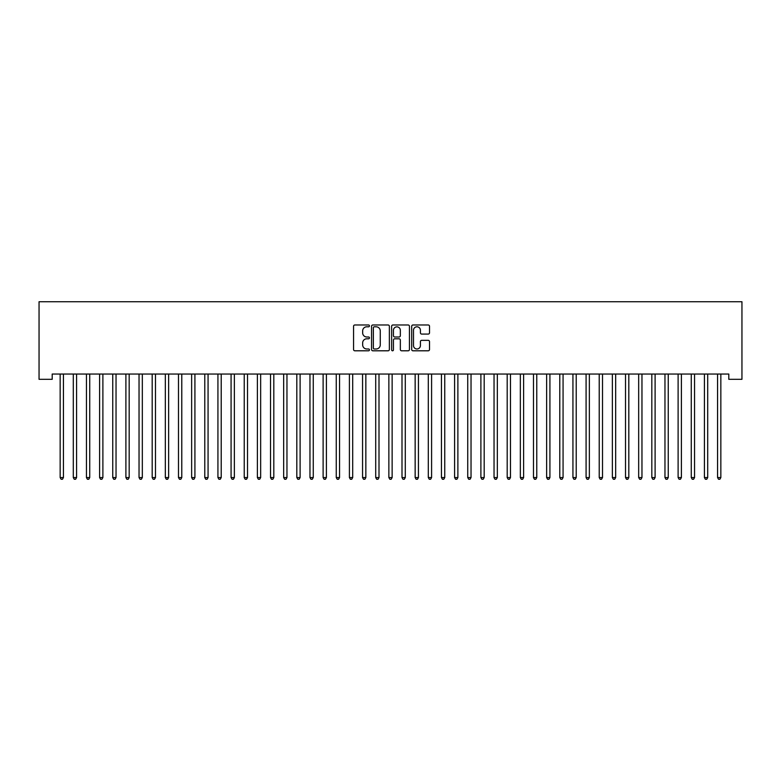 <?xml version="1.0" encoding="UTF-8"?>
<svg xmlns="http://www.w3.org/2000/svg" width="781" height="781" viewBox="0 0 781 781"><rect width="100%" height="100%" fill="white"/><g stroke="black" fill="none" stroke-linecap="round" stroke-linejoin="round"><path stroke-width="1.17" d="M369.462 325.892A0.908 0.908 0 0 0 368.564 324.984L354.847 324.984A1.289 1.289 0 0 0 353.559 326.282L353.559 349.507A1.289 1.289 0 0 0 354.847 350.796L368.564 350.796A0.908 0.908 0 0 0 369.462 349.898A0.908 0.908 0 0 0 368.564 348.99L366.787 348.99A4.13 4.13 0 0 1 362.657 344.86L362.657 342.927A4.13 4.13 0 0 1 366.787 338.798L368.564 338.798A0.908 0.908 0 0 0 369.462 337.89A0.908 0.908 0 0 0 368.564 336.992L366.787 336.992A4.13 4.13 0 0 1 362.657 332.862L362.657 330.929A4.13 4.13 0 0 1 366.787 326.8L368.564 326.8A0.908 0.908 0 0 0 369.462 325.892M428.213 334.083A1.289 1.289 0 0 0 429.511 332.794L429.511 326.282A1.289 1.289 0 0 0 428.213 324.984L412.993 324.984A1.289 1.289 0 0 0 411.694 326.282L411.694 349.507A1.289 1.289 0 0 0 412.993 350.796L428.213 350.796A1.289 1.289 0 0 0 429.511 349.507L429.511 341.639A1.289 1.289 0 0 0 428.213 340.35L421.701 340.35A1.289 1.289 0 0 0 420.412 341.639L420.412 345.544A3.456 3.456 0 0 1 416.956 348.99A3.456 3.456 0 0 1 413.5 345.544L413.5 330.246A3.456 3.456 0 0 1 416.956 326.8A3.456 3.456 0 0 1 420.412 330.246L420.412 332.794A1.289 1.289 0 0 0 421.701 334.083L428.213 334.083M728.8 374.05L52.2 374.05L52.2 379.312L39.05 379.312L39.05 301.739L741.95 301.739L741.95 379.312L728.8 379.312L728.8 374.05M389.368 326.282A1.289 1.289 0 0 0 388.079 324.984L372.849 324.984A1.289 1.289 0 0 0 371.561 326.282L371.561 349.507A1.289 1.289 0 0 0 372.849 350.796L388.079 350.796A1.289 1.289 0 0 0 389.368 349.507L389.368 326.282M392.921 324.984L408.151 324.984A1.289 1.289 0 0 1 409.439 326.282L409.439 349.507A1.289 1.289 0 0 1 408.151 350.796L401.629 350.796A1.289 1.289 0 0 1 400.341 349.507L400.341 340.086A1.289 1.289 0 0 0 399.052 338.798L394.727 338.798A1.289 1.289 0 0 0 393.439 340.086L393.439 349.898A0.908 0.908 0 0 1 392.531 350.796A0.908 0.908 0 0 1 391.632 349.898L391.632 326.282A1.289 1.289 0 0 1 392.921 324.984M374.275 326.8A0.908 0.908 0 0 0 373.367 327.698L373.367 348.092A0.908 0.908 0 0 0 374.275 348.99L376.139 348.99A4.13 4.13 0 0 0 380.269 344.86L380.269 330.929A4.13 4.13 0 0 0 376.139 326.8L374.275 326.8M400.341 330.314A3.456 3.456 0 0 0 396.885 326.858A3.456 3.456 0 0 0 393.439 330.314L393.439 335.703A1.289 1.289 0 0 0 394.727 336.992L399.052 336.992A1.289 1.289 0 0 0 400.341 335.703L400.341 330.314M59.981 374.05L60.059 374.245A1.318 1.318 0 0 1 60.157 374.734L60.157 477.552L63.437 477.552L63.437 374.734A1.318 1.318 0 0 1 63.534 374.245L63.612 374.05M63.437 477.552L62.451 479.261L61.143 479.261L60.157 477.552M73.131 374.05L73.209 374.245A1.318 1.318 0 0 1 73.297 374.734L73.297 477.552L76.587 477.552L76.587 374.734A1.318 1.318 0 0 1 76.684 374.245L76.763 374.05M76.587 477.552L75.601 479.261L74.283 479.261L73.297 477.552M86.281 374.05L86.349 374.245A1.318 1.318 0 0 1 86.447 374.734L86.447 477.552L89.737 477.552L89.737 374.734A1.318 1.318 0 0 1 89.835 374.245L89.913 374.05M89.737 477.552L88.751 479.261L87.433 479.261L86.447 477.552M99.421 374.05L99.499 374.245A1.318 1.318 0 0 1 99.597 374.734L99.597 477.552L102.887 477.552L102.887 374.734A1.318 1.318 0 0 1 102.975 374.245L103.053 374.05M102.887 477.552L101.901 479.261L100.583 479.261L99.597 477.552M112.571 374.05L112.649 374.245A1.318 1.318 0 0 1 112.747 374.734L112.747 477.552L116.037 477.552L116.037 374.734A1.318 1.318 0 0 1 116.125 374.245L116.203 374.05M116.037 477.552L115.051 479.261L113.733 479.261L112.747 477.552M125.721 374.05L125.8 374.245A1.318 1.318 0 0 1 125.897 374.734L125.897 477.552L129.177 477.552L129.177 374.734A1.318 1.318 0 0 1 129.275 374.245L129.353 374.05M129.177 477.552L128.191 479.261L126.883 479.261L125.897 477.552M138.872 374.05L138.95 374.245A1.318 1.318 0 0 1 139.038 374.734L139.038 477.552L142.327 477.552L142.327 374.734A1.318 1.318 0 0 1 142.425 374.245L142.503 374.05M142.327 477.552L141.341 479.261L140.024 479.261L139.038 477.552M152.022 374.05L152.09 374.245A1.318 1.318 0 0 1 152.188 374.734L152.188 477.552L155.478 477.552L155.478 374.734A1.318 1.318 0 0 1 155.575 374.245L155.653 374.05M155.478 477.552L154.492 479.261L153.174 479.261L152.188 477.552M165.162 374.05L165.24 374.245A1.318 1.318 0 0 1 165.338 374.734L165.338 477.552L168.628 477.552L168.628 374.734A1.318 1.318 0 0 1 168.716 374.245L168.794 374.05M168.628 477.552L167.642 479.261L166.324 479.261L165.338 477.552M178.312 374.05L178.39 374.245A1.318 1.318 0 0 1 178.488 374.734L178.488 477.552L181.778 477.552L181.778 374.734A1.318 1.318 0 0 1 181.866 374.245L181.944 374.05M181.778 477.552L180.792 479.261L179.474 479.261L178.488 477.552M191.462 374.05L191.54 374.245A1.318 1.318 0 0 1 191.638 374.734L191.638 477.552L194.918 477.552L194.918 374.734A1.318 1.318 0 0 1 195.016 374.245L195.094 374.05M194.918 477.552L193.932 479.261L192.624 479.261L191.638 477.552M204.612 374.05L204.69 374.245A1.318 1.318 0 0 1 204.778 374.734L204.778 477.552L208.068 477.552L208.068 374.734A1.318 1.318 0 0 1 208.166 374.245L208.244 374.05M208.068 477.552L207.082 479.261L205.764 479.261L204.778 477.552M217.762 374.05L217.831 374.245A1.318 1.318 0 0 1 217.928 374.734L217.928 477.552L221.218 477.552L221.218 374.734A1.318 1.318 0 0 1 221.316 374.245L221.394 374.05M221.218 477.552L220.232 479.261L218.914 479.261L217.928 477.552M230.903 374.05L230.981 374.245A1.318 1.318 0 0 1 231.078 374.734L231.078 477.552L234.368 477.552L234.368 374.734A1.318 1.318 0 0 1 234.456 374.245L234.534 374.05M234.368 477.552L233.382 479.261L232.064 479.261L231.078 477.552M244.053 374.05L244.131 374.245A1.318 1.318 0 0 1 244.228 374.734L244.228 477.552L247.518 477.552L247.518 374.734A1.318 1.318 0 0 1 247.606 374.245L247.684 374.05M247.518 477.552L246.532 479.261L245.214 479.261L244.228 477.552M257.203 374.05L257.281 374.245A1.318 1.318 0 0 1 257.379 374.734L257.379 477.552L260.659 477.552L260.659 374.734A1.318 1.318 0 0 1 260.756 374.245L260.834 374.05M260.659 477.552L259.673 479.261L258.365 479.261L257.379 477.552M270.353 374.05L270.431 374.245A1.318 1.318 0 0 1 270.519 374.734L270.519 477.552L273.809 477.552L273.809 374.734A1.318 1.318 0 0 1 273.906 374.245L273.985 374.05M273.809 477.552L272.823 479.261L271.505 479.261L270.519 477.552M283.503 374.05L283.581 374.245A1.318 1.318 0 0 1 283.669 374.734L283.669 477.552L286.959 477.552L286.959 374.734A1.318 1.318 0 0 1 287.057 374.245L287.135 374.05M286.959 477.552L285.973 479.261L284.655 479.261L283.669 477.552M296.643 374.05L296.721 374.245A1.318 1.318 0 0 1 296.819 374.734L296.819 477.552L300.109 477.552L300.109 374.734A1.318 1.318 0 0 1 300.197 374.245L300.275 374.05M300.109 477.552L299.123 479.261L297.805 479.261L296.819 477.552M309.793 374.05L309.872 374.245A1.318 1.318 0 0 1 309.969 374.734L309.969 477.552L313.259 477.552L313.259 374.734A1.318 1.318 0 0 1 313.347 374.245L313.425 374.05M313.259 477.552L312.273 479.261L310.955 479.261L309.969 477.552M322.943 374.05L323.022 374.245A1.318 1.318 0 0 1 323.119 374.734L323.119 477.552L326.399 477.552L326.399 374.734A1.318 1.318 0 0 1 326.497 374.245L326.575 374.05M326.399 477.552L325.413 479.261L324.105 479.261L323.119 477.552M336.094 374.05L336.172 374.245A1.318 1.318 0 0 1 336.26 374.734L336.26 477.552L339.55 477.552L339.55 374.734A1.318 1.318 0 0 1 339.647 374.245L339.725 374.05M339.55 477.552L338.563 479.261L337.246 479.261L336.26 477.552M349.244 374.05L349.322 374.245A1.318 1.318 0 0 1 349.41 374.734L349.41 477.552L352.7 477.552L352.7 374.734A1.318 1.318 0 0 1 352.797 374.245L352.875 374.05M352.7 477.552L351.714 479.261L350.396 479.261L349.41 477.552M362.384 374.05L362.462 374.245A1.318 1.318 0 0 1 362.56 374.734L362.56 477.552L365.85 477.552L365.85 374.734A1.318 1.318 0 0 1 365.938 374.245L366.016 374.05M365.85 477.552L364.864 479.261L363.546 479.261L362.56 477.552M375.534 374.05L375.612 374.245A1.318 1.318 0 0 1 375.71 374.734L375.71 477.552L379 477.552L379 374.734A1.318 1.318 0 0 1 379.088 374.245L379.166 374.05M379 477.552L378.014 479.261L376.696 479.261L375.71 477.552M388.684 374.05L388.762 374.245A1.318 1.318 0 0 1 388.86 374.734L388.86 477.552L392.14 477.552L392.14 374.734A1.318 1.318 0 0 1 392.238 374.245L392.316 374.05M392.14 477.552L391.154 479.261L389.846 479.261L388.86 477.552M401.834 374.05L401.912 374.245A1.318 1.318 0 0 1 402 374.734L402 477.552L405.29 477.552L405.29 374.734A1.318 1.318 0 0 1 405.388 374.245L405.466 374.05M405.29 477.552L404.304 479.261L402.986 479.261L402 477.552M414.984 374.05L415.062 374.245A1.318 1.318 0 0 1 415.15 374.734L415.15 477.552L418.44 477.552L418.44 374.734A1.318 1.318 0 0 1 418.538 374.245L418.616 374.05M418.44 477.552L417.454 479.261L416.136 479.261L415.15 477.552M428.125 374.05L428.203 374.245A1.318 1.318 0 0 1 428.3 374.734L428.3 477.552L431.59 477.552L431.59 374.734A1.318 1.318 0 0 1 431.678 374.245L431.756 374.05M431.59 477.552L430.604 479.261L429.286 479.261L428.3 477.552M441.275 374.05L441.353 374.245A1.318 1.318 0 0 1 441.45 374.734L441.45 477.552L444.74 477.552L444.74 374.734A1.318 1.318 0 0 1 444.828 374.245L444.906 374.05M444.74 477.552L443.754 479.261L442.436 479.261L441.45 477.552M454.425 374.05L454.503 374.245A1.318 1.318 0 0 1 454.601 374.734L454.601 477.552L457.881 477.552L457.881 374.734A1.318 1.318 0 0 1 457.978 374.245L458.056 374.05M457.881 477.552L456.895 479.261L455.587 479.261L454.601 477.552M467.575 374.05L467.653 374.245A1.318 1.318 0 0 1 467.741 374.734L467.741 477.552L471.031 477.552L471.031 374.734A1.318 1.318 0 0 1 471.128 374.245L471.207 374.05M471.031 477.552L470.045 479.261L468.727 479.261L467.741 477.552M480.725 374.05L480.803 374.245A1.318 1.318 0 0 1 480.891 374.734L480.891 477.552L484.181 477.552L484.181 374.734A1.318 1.318 0 0 1 484.279 374.245L484.357 374.05M484.181 477.552L483.195 479.261L481.877 479.261L480.891 477.552M493.865 374.05L493.943 374.245A1.318 1.318 0 0 1 494.041 374.734L494.041 477.552L497.331 477.552L497.331 374.734A1.318 1.318 0 0 1 497.419 374.245L497.497 374.05M497.331 477.552L496.345 479.261L495.027 479.261L494.041 477.552M507.015 374.05L507.094 374.245A1.318 1.318 0 0 1 507.191 374.734L507.191 477.552L510.481 477.552L510.481 374.734A1.318 1.318 0 0 1 510.569 374.245L510.647 374.05M510.481 477.552L509.495 479.261L508.177 479.261L507.191 477.552M520.166 374.05L520.244 374.245A1.318 1.318 0 0 1 520.341 374.734L520.341 477.552L523.621 477.552L523.621 374.734A1.318 1.318 0 0 1 523.719 374.245L523.797 374.05M523.621 477.552L522.635 479.261L521.327 479.261L520.341 477.552M533.316 374.05L533.394 374.245A1.318 1.318 0 0 1 533.482 374.734L533.482 477.552L536.772 477.552L536.772 374.734A1.318 1.318 0 0 1 536.869 374.245L536.947 374.05M536.772 477.552L535.786 479.261L534.468 479.261L533.482 477.552M546.466 374.05L546.544 374.245A1.318 1.318 0 0 1 546.632 374.734L546.632 477.552L549.922 477.552L549.922 374.734A1.318 1.318 0 0 1 550.019 374.245L550.097 374.05M549.922 477.552L548.936 479.261L547.618 479.261L546.632 477.552M559.606 374.05L559.684 374.245A1.318 1.318 0 0 1 559.782 374.734L559.782 477.552L563.072 477.552L563.072 374.734A1.318 1.318 0 0 1 563.169 374.245L563.238 374.05M563.072 477.552L562.086 479.261L560.768 479.261L559.782 477.552M572.756 374.05L572.834 374.245A1.318 1.318 0 0 1 572.932 374.734L572.932 477.552L576.222 477.552L576.222 374.734A1.318 1.318 0 0 1 576.31 374.245L576.388 374.05M576.222 477.552L575.236 479.261L573.918 479.261L572.932 477.552M585.906 374.05L585.984 374.245A1.318 1.318 0 0 1 586.082 374.734L586.082 477.552L589.362 477.552L589.362 374.734A1.318 1.318 0 0 1 589.46 374.245L589.538 374.05M589.362 477.552L588.376 479.261L587.068 479.261L586.082 477.552M599.056 374.05L599.134 374.245A1.318 1.318 0 0 1 599.222 374.734L599.222 477.552L602.512 477.552L602.512 374.734A1.318 1.318 0 0 1 602.61 374.245L602.688 374.05M602.512 477.552L601.526 479.261L600.208 479.261L599.222 477.552M612.206 374.05L612.284 374.245A1.318 1.318 0 0 1 612.372 374.734L612.372 477.552L615.662 477.552L615.662 374.734A1.318 1.318 0 0 1 615.76 374.245L615.838 374.05M615.662 477.552L614.676 479.261L613.358 479.261L612.372 477.552M625.347 374.05L625.425 374.245A1.318 1.318 0 0 1 625.522 374.734L625.522 477.552L628.812 477.552L628.812 374.734A1.318 1.318 0 0 1 628.91 374.245L628.978 374.05M628.812 477.552L627.826 479.261L626.508 479.261L625.522 477.552M638.497 374.05L638.575 374.245A1.318 1.318 0 0 1 638.673 374.734L638.673 477.552L641.962 477.552L641.962 374.734A1.318 1.318 0 0 1 642.05 374.245L642.128 374.05M641.962 477.552L640.976 479.261L639.659 479.261L638.673 477.552M651.647 374.05L651.725 374.245A1.318 1.318 0 0 1 651.823 374.734L651.823 477.552L655.103 477.552L655.103 374.734A1.318 1.318 0 0 1 655.2 374.245L655.279 374.05M655.103 477.552L654.117 479.261L652.809 479.261L651.823 477.552M664.797 374.05L664.875 374.245A1.318 1.318 0 0 1 664.963 374.734L664.963 477.552L668.253 477.552L668.253 374.734A1.318 1.318 0 0 1 668.351 374.245L668.429 374.05M668.253 477.552L667.267 479.261L665.949 479.261L664.963 477.552M677.947 374.05L678.025 374.245A1.318 1.318 0 0 1 678.113 374.734L678.113 477.552L681.403 477.552L681.403 374.734A1.318 1.318 0 0 1 681.501 374.245L681.579 374.05M681.403 477.552L680.417 479.261L679.099 479.261L678.113 477.552M691.087 374.05L691.165 374.245A1.318 1.318 0 0 1 691.263 374.734L691.263 477.552L694.553 477.552L694.553 374.734A1.318 1.318 0 0 1 694.651 374.245L694.719 374.05M694.553 477.552L693.567 479.261L692.249 479.261L691.263 477.552M704.237 374.05L704.316 374.245A1.318 1.318 0 0 1 704.413 374.734L704.413 477.552L707.703 477.552L707.703 374.734A1.318 1.318 0 0 1 707.791 374.245L707.869 374.05M707.703 477.552L706.717 479.261L705.399 479.261L704.413 477.552M717.388 374.05L717.466 374.245A1.318 1.318 0 0 1 717.563 374.734L717.563 477.552L720.843 477.552L720.843 374.734A1.318 1.318 0 0 1 720.941 374.245L721.019 374.05M720.843 477.552L719.857 479.261L718.549 479.261L717.563 477.552"/></g></svg>
